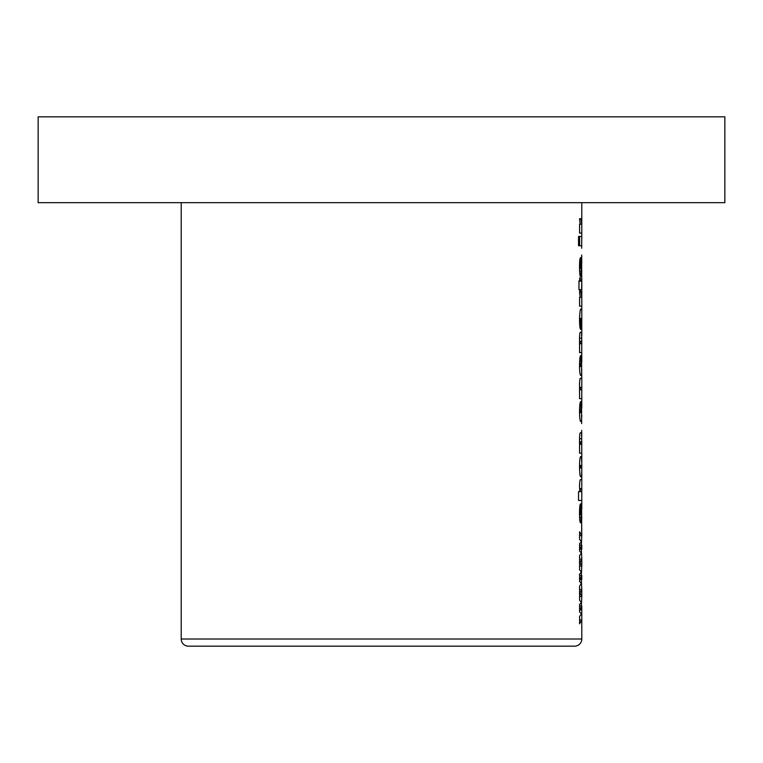 <?xml version="1.0" encoding="UTF-8"?>
<svg xmlns="http://www.w3.org/2000/svg" width="763" height="763" viewBox="0 0 763 763"><rect width="100%" height="100%" fill="white"/><g stroke="black" fill="none" stroke-linecap="round" stroke-linejoin="round"><path stroke-width="1.14" d="M181.213 202.672L181.213 639.013A7.153 7.153 0 0 0 188.366 646.166L574.634 646.166A7.153 7.153 0 0 0 581.788 639.013L581.788 609.99L581.244 607.987L581.788 596.475L580.042 592.985L581.788 589.503L581.244 577.572L581.788 566.06L580.042 562.569L581.788 559.088L581.244 547.157L581.788 535.645L579.594 531.735L579.594 539.441L581.416 541.663L579.594 543.666L579.594 551.058L581.416 553.07L579.594 555.578L579.594 569.856L581.416 572.078L579.594 574.081L579.594 581.473L581.416 583.485L579.594 585.994L579.594 600.271L581.416 602.493L579.594 604.496L579.594 611.888L581.416 613.9L579.594 616.409L579.594 623.829L581.788 619.918L579.594 619.918M38.15 116.834L724.85 116.834L724.85 202.672L38.15 202.672L38.15 116.834M578.545 236.444L578.545 245.743L579.336 245.743L579.336 236.444L578.545 236.444L579.336 236.444M579.594 535.645L581.788 535.645L581.654 524.553L581.654 531.315M581.654 524.553L581.597 503.427L580.471 514.834L580.624 503.857C579.909 504.133 579.546 507.376 579.527 513.566C579.556 519.689 579.928 522.789 580.653 522.865L581.549 512.345L581.511 522.865L581.788 516.646M581.788 509.102L581.788 491.601L580.672 491.601L580.233 490.123L580.7 488.644L581.788 488.644L581.788 479.774L580.757 479.774C580.109 478.859 579.708 480.995 579.527 486.203L579.851 491.601L578.545 491.601L578.545 500.471L581.788 500.471L578.545 500.471M580.757 479.774L581.788 479.774L581.788 463.017L581.425 456.541L580.872 456.541C580.08 456.408 579.632 459.879 579.527 466.966C579.68 473.966 580.147 477.247 580.929 476.818L581.482 476.818L581.788 470.723M581.788 463.017L581.788 453.155L579.594 453.155L581.74 453.155L581.74 444.285M581.597 444.285L580.681 444.285L580.233 442.979L580.681 441.748L581.616 441.748L581.768 444.285L581.587 432.879L580.643 432.879C580.061 432.144 579.689 434.061 579.527 438.63L579.594 453.155M581.788 436.35L581.654 430.351M581.654 423.589L581.416 401.624L581.635 412.602L580.595 412.602L580.233 411.352L580.92 410.074L580.92 401.624C580.138 401.195 579.67 404.533 579.527 411.629C579.642 418.391 580.08 421.672 580.843 421.472L581.482 421.472L581.788 415.282M581.788 408.005L581.788 389.788L580.786 389.788L580.233 388.462L580.729 387.261L581.788 387.261L581.788 378.391L580.719 378.391C580.109 377.513 579.708 379.488 579.527 384.304L579.594 398.668L581.788 398.668L579.594 398.668M580.719 378.391L581.788 378.391L581.416 355.577L581.635 366.555L580.595 366.555L580.233 365.315L580.92 364.027L580.92 355.577C580.138 355.148 579.67 358.486 579.527 365.582C579.642 372.344 580.08 375.625 580.843 375.434L581.482 375.434L581.788 369.235M581.788 361.958L581.788 352.62L579.594 352.62L581.74 352.62L581.74 343.751M581.597 343.751L580.681 343.751L580.233 342.444L580.681 341.214L581.616 341.214L581.768 343.751L581.587 332.344L580.643 332.344C580.061 331.609 579.689 333.526 579.527 338.085L579.594 352.62M581.788 335.806L581.788 309.53L581.244 309.53C580.385 307.727 579.813 311.027 579.527 319.439C579.603 326.059 580.023 329.368 580.777 329.387L580.662 318.4L581.578 329.387L581.788 325.801M581.244 309.53L581.788 309.53L581.788 297.274L580.843 291.79L579.527 291.79L580.176 297.274L579.594 297.274L579.594 306.154L581.788 306.154L579.594 306.154M581.788 297.274L581.788 277.427L581.616 280.803L580.338 280.803L580.338 277.846L579.718 277.846L579.718 280.803L578.983 280.803L578.983 289.673L579.718 289.673L579.718 291.361L580.338 291.361L580.338 289.673L581.578 289.673L581.788 281.185L578.983 281.185M581.73 277.427L581.597 257.15L580.471 268.547L580.624 257.57C579.909 257.846 579.546 261.089 579.527 267.288C579.556 273.402 579.928 276.502 580.653 276.578L581.549 266.068L581.511 276.578L581.788 270.36M581.788 262.825L581.654 255.033M581.654 248.271L581.788 236.444L579.594 236.444L579.594 245.743L581.788 245.743L579.594 245.743M579.594 236.444L581.788 236.444L581.788 224.198L580.843 218.704L579.527 218.704L580.176 224.198L579.594 224.198L579.594 233.068L581.788 233.068L579.594 233.068M581.788 224.198L581.788 202.672M579.594 609.99L581.788 609.99L581.788 605.975L579.594 605.975M579.594 596.475L581.788 596.475L581.788 589.503L579.594 589.503M579.594 579.575L581.788 579.575L581.788 575.56L579.594 575.56M579.594 566.06L581.788 566.06L581.788 559.088L579.594 559.088M579.594 549.16L581.788 549.16L581.788 545.144L579.594 545.144M581.788 491.601L581.788 488.644M581.768 444.285L581.788 441.004M581.788 389.788L581.788 387.261L580.662 387.261M581.768 343.751L581.788 340.47M581.788 321.109L581.625 318.4M579.594 547.157L581.244 547.157M579.594 607.987L581.244 607.987M579.594 577.572L581.244 577.572M579.537 511.878L580.624 511.878M579.527 513.299L580.233 513.299M579.537 514.834L580.471 514.834M580.929 511.878L581.664 511.878M580.91 512.345L581.549 512.345M579.594 517.381L581.368 517.381M579.584 488.644L580.7 488.644M579.689 490.123L580.233 490.123M579.851 491.601L580.672 491.601L579.851 491.601M580.872 456.541L581.425 456.541M580.929 476.818L581.482 476.818L580.929 476.818M580.633 465.411L581.635 465.411L581.625 467.948L580.633 467.948L580.633 465.411L579.537 465.411M579.537 467.948L580.633 467.948M579.527 466.66L580.233 466.66M579.594 444.285L580.681 444.285M580.643 432.879L581.587 432.879M579.527 438.735L581.788 438.735M580.614 441.748L581.635 441.748M579.546 410.074L580.586 410.074M579.527 411.352L580.233 411.352M579.537 412.602L580.595 412.602L579.537 412.602M580.843 421.472L581.482 421.472L580.843 421.472M579.746 388.462L580.233 388.462M579.966 389.788L580.786 389.788L579.966 389.788M579.546 364.027L580.586 364.027M579.527 365.315L580.233 365.315M579.537 366.555L580.595 366.555L579.537 366.555M580.843 375.434L581.482 375.434L580.843 375.434M579.594 343.751L580.681 343.751M580.643 332.344L581.587 332.344M579.527 338.2L581.788 338.2M580.614 341.214L581.635 341.214M579.546 321.357L580.653 321.357M581.12 323.388L581.788 323.388M579.537 318.4L581.292 318.4M579.527 319.945L580.233 319.945M581.044 321.357L581.616 321.357M579.527 291.79L580.843 291.79M580.176 297.274L581.454 297.274L580.176 297.274M579.718 277.846L580.338 277.846M579.718 280.803L580.338 280.803M579.718 289.673L580.338 289.673M579.718 291.361L580.338 291.361M579.537 265.591L580.624 265.591M579.527 267.012L580.233 267.012M579.537 268.547L580.471 268.547M580.929 265.591L581.664 265.591M580.91 266.068L581.549 266.068M579.594 271.103L581.368 271.103M578.545 245.743L579.336 245.743M579.527 218.704L580.843 218.704M580.176 224.198L581.454 224.198L580.176 224.198M181.213 639.013L581.788 639.013M579.594 548.282L581.683 548.282M579.594 609.112L581.683 609.112M579.594 578.697L581.683 578.697"/></g></svg>
